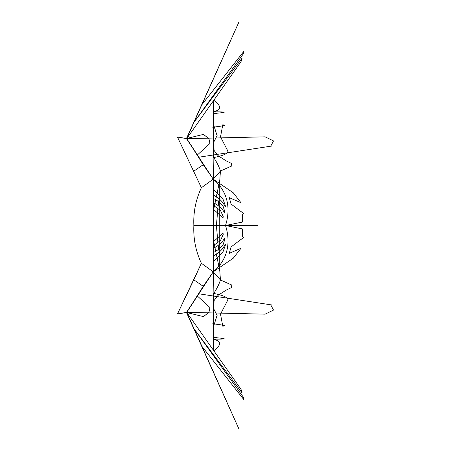 <?xml version="1.0" encoding="UTF-8"?>
<svg xmlns="http://www.w3.org/2000/svg" width="451" height="451" viewBox="0 0 451 451"><rect width="100%" height="100%" fill="white"/><g stroke="black" fill="none" stroke-linecap="round" stroke-linejoin="round"><path stroke-width="0.68" d="M227.107 149.822C229.779 152.618 225.32 155.206 213.729 157.579L213.661 100.026L213.402 114.204L214.045 150.392C213.543 169.091 213.503 194.127 213.926 225.5C213.503 256.873 213.543 281.909 214.05 300.608L213.402 336.796L213.661 350.974L213.729 293.421C216.818 288.832 219.056 284.344 220.438 279.964M213.515 240.236L213.255 271.823C226.34 261.005 231.583 244.493 225.511 225.5L213.306 225.5L213.509 240.265M214.05 300.608L218.149 295.275L226.165 290.117L231.363 287.637L231.825 285.071L220.432 279.981L219.778 270.532M213.402 336.796C213.481 337.235 215.465 337.647 219.361 338.036C224.254 338.538 229.39 339.18 213.498 339.146C225.444 342.461 216.908 347.591 213.661 350.974M238.675 428.405L186.725 312.38L203.238 286.306L213.255 271.823L186.522 312.543L177.485 313.913L186.725 312.38L241.037 389.348M203.238 286.306L193.806 279.823L177.474 313.935L201.383 263.294C195.768 251.292 193.254 238.692 193.851 225.5C193.254 212.308 195.768 199.708 201.383 187.706L177.474 137.065L201.383 187.706L213.255 179.177L186.522 138.457L177.485 137.081L186.725 138.62L241.037 61.652M193.806 279.823L201.383 263.294L213.255 271.823L233.122 258.322M213.673 308.766L217.128 315.362M213.43 326.902L217.078 315.345M220.483 314.184L227.191 301.245M227.107 301.178C229.779 298.382 225.32 295.794 213.729 293.421M220.511 314.2L222.783 326.141M222.636 326.107C227.851 326 224.559 325.21 212.765 323.745M214.05 150.392L218.149 155.725L226.165 160.883L231.363 163.363L231.825 165.929L220.432 171.019L219.778 180.468M213.74 209.253L219.738 180.485L219.75 225.5L219.738 270.515L213.74 241.747M216.328 225.568C217.281 232.513 217.782 247.875 219.665 253.716M204.111 285.686L186.505 312.329L265.126 314.161L273.526 310.074L270.668 304.746M204.094 285.709L186.669 312.515L203.463 316.613L208.954 312.261L209.986 307.571L197.2 295.867M198.863 293.793L271.57 304.927M186.522 312.543L232.321 414.317M232.293 414.255L238.697 428.45M243.252 397.049L243.777 399.563M241.031 389.337L242.119 392.951M201.806 346.188L243.698 399.462M243.179 396.948L194.229 329.033L242.097 392.917M213.577 261.512L222.873 252.25L225.579 244.504L224.711 245.175C222.659 249.392 218.955 252.955 213.611 255.875M223.2 244.436C220.595 247.887 217.365 250.576 213.515 252.504M223.206 244.408L225.021 238.618L224.699 237.925C222.557 242.057 218.853 245.474 213.605 248.191M213.261 241.899L222.715 233.302L223.408 233.956L220.539 240.428L213.379 245.654M213.515 210.764L213.255 179.177C226.34 189.995 231.583 206.507 225.511 225.5L243.004 229.052M242.531 229.131L242.401 237.057M243.585 237.519L231.075 246.922L229.277 253.338L240.997 248.259L233.161 258.327M220.432 279.919L213.255 271.823M257.448 225.5L193.8 225.5L213.306 225.5L213.509 210.735M213.402 114.204C213.481 113.765 215.465 113.353 219.361 112.964C224.254 112.462 229.39 111.82 213.498 111.854C225.444 108.539 216.908 103.409 213.661 100.026M220.432 171.081L213.255 179.177L203.238 164.694L186.725 138.62L201.806 104.812L243.698 51.538M203.238 164.694L193.806 171.177M213.673 142.234L217.128 135.638M213.43 124.098L217.078 135.655M220.483 136.816L227.191 149.755M220.511 136.8L222.783 124.859M222.636 124.893C227.851 125 224.559 125.79 212.765 127.255M216.328 225.432C217.281 218.487 217.782 203.125 219.665 197.284M204.111 165.314L186.505 138.671L265.126 136.839L273.526 140.926L270.668 146.254M204.094 165.291L186.669 138.485L203.463 134.387L208.954 138.739L209.986 143.429L197.2 155.133M198.863 157.207L271.57 146.073M186.522 138.457L232.321 36.683M238.675 22.595L201.806 104.812M232.293 36.745L238.697 22.55M243.252 53.951L243.777 51.437M241.031 61.663L242.119 58.049M243.179 54.052L194.229 121.967L242.097 58.083M213.577 189.488L222.873 198.75L225.579 206.496L224.711 205.825C222.659 201.608 218.955 198.045 213.611 195.125M223.2 206.564C220.595 203.113 217.365 200.424 213.515 198.496M223.206 206.592L225.021 212.382L224.699 213.075C222.557 208.943 218.853 205.526 213.605 202.809M213.261 209.101L222.715 217.698L223.408 217.044L220.539 210.572L213.379 205.346M213.255 179.177L233.122 192.678M257.707 225.5L225.511 225.5L243.004 221.948M242.531 221.869L242.401 213.943M243.585 213.481L231.075 204.077L229.277 197.662L240.997 202.741L233.161 192.673M213.729 157.579C216.818 162.168 219.056 166.656 220.438 171.036"/></g></svg>
